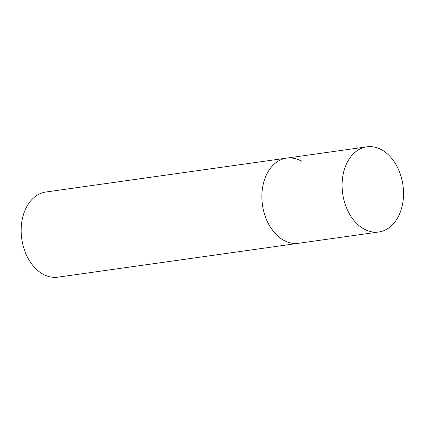 <?xml version="1.0" encoding="UTF-8"?>
<svg xmlns="http://www.w3.org/2000/svg" width="424" height="424" viewBox="0 0 424 424"><rect width="100%" height="100%" fill="white"/><g stroke="black" fill="none" stroke-linecap="round" stroke-linejoin="round"><path stroke-width="0.64" d="M366.824 146.831A42.999 30.422 82 0 0 343.445 172.992A42.999 30.422 82 0 0 378.812 231.986A42.999 30.422 82 0 0 402.196 205.826A42.999 30.422 82 0 0 366.824 146.831L286.592 158.126A42.999 30.422 82 0 0 263.209 184.292A42.999 30.422 82 0 0 298.581 243.281A42.999 30.422 -98 0 1 283.608 240.217A42.999 30.422 -98 0 1 261.905 194.425A42.999 30.422 -98 0 1 286.592 158.126A42.999 30.422 -98 0 1 301.559 161.189M378.812 231.986L57.871 277.169A42.999 30.422 -98 0 1 42.898 274.105A42.999 30.422 -98 0 1 21.2 228.313A42.999 30.422 -98 0 1 45.882 192.014L286.592 158.126"/></g></svg>
